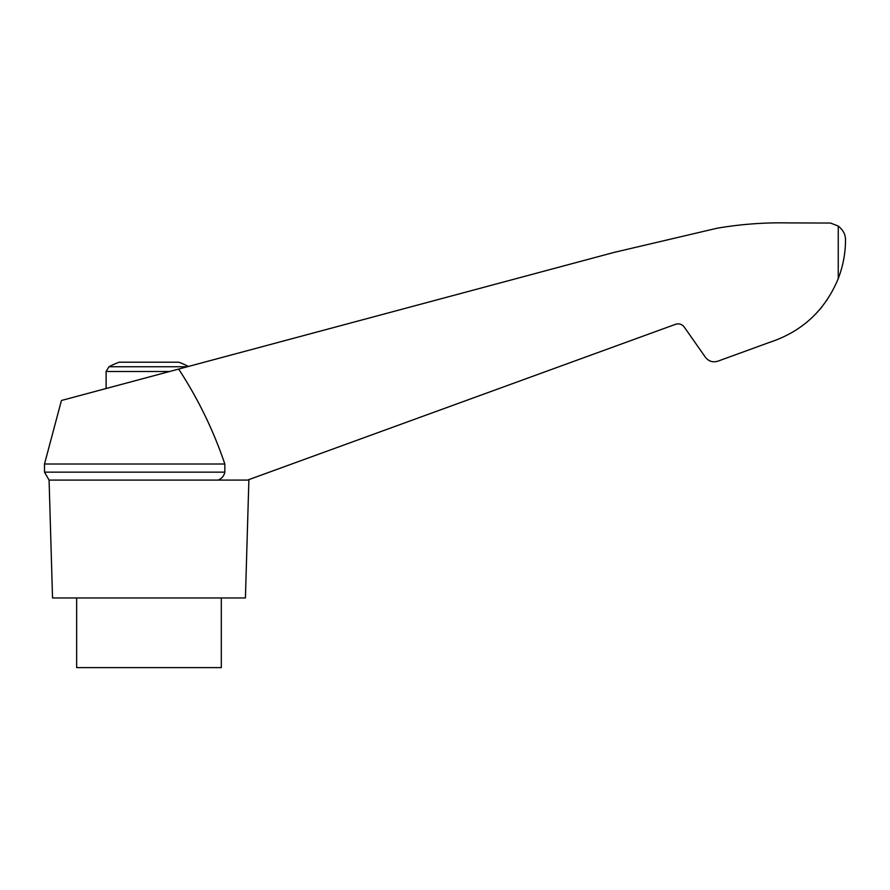 <?xml version="1.0" encoding="UTF-8"?>
<svg xmlns="http://www.w3.org/2000/svg" width="890" height="890" viewBox="0 0 890 890"><rect width="100%" height="100%" fill="white"/><g stroke="black" fill="none" stroke-linecap="round" stroke-linejoin="round"><path stroke-width="1.33" d="M188.413 366.457A85.729 85.729 0 0 0 178.812 362.208L119.149 362.208A85.729 85.729 0 0 0 108.969 366.758L106.11 371.497L169.612 371.497M224.836 464.013L44.5 464.013L61.432 400.489L614.044 252.415L716.906 228.263C740.669 224.191 764.599 222.4 788.707 222.912L830.504 223.045L838.247 226.049C843.208 230.054 845.622 234.715 845.5 240.055C845.5 253.105 843.086 265.954 838.247 278.603C825.052 310.387 802.101 331.659 769.416 342.416L717.852 361.184C712.823 362.664 708.685 361.362 705.414 357.268L684.254 327.053C681.974 324.183 679.07 323.27 675.555 324.305L247.565 480.088L218.161 480.088C221.788 478.553 224.013 475.916 224.836 472.156L224.836 464.013C213.411 430.326 198.025 398.676 178.667 369.072M247.565 480.088L249.99 479.198M819.267 310.109L821.96 306.883M826.499 300.787L827.211 299.741L826.499 300.787M76.651 597.958L76.651 667.611L221.31 667.611L221.31 597.958M769.416 342.416L736.809 354.287M44.5 464.013L44.5 472.156L224.836 472.156M44.5 472.156L49.084 480.088L218.161 480.088M49.084 480.088L52.532 597.958L245.417 597.958L248.877 480.088M838.247 226.049L838.247 278.603M187.301 366.758L108.969 366.758M106.11 388.518L106.11 371.497"/></g></svg>
